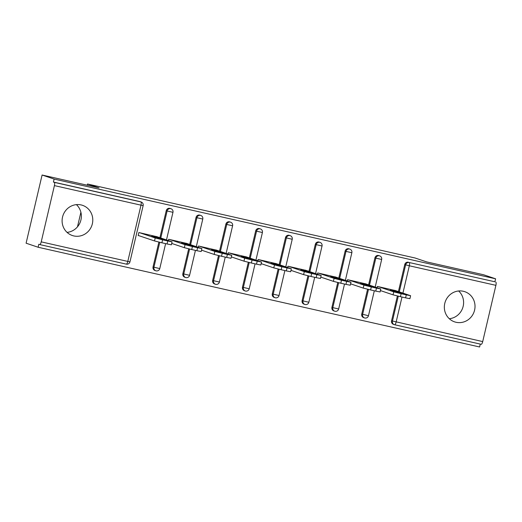 <?xml version="1.0" encoding="UTF-8"?>
<svg xmlns="http://www.w3.org/2000/svg" width="522" height="522" viewBox="0 0 522 522"><rect width="100%" height="100%" fill="white"/><g stroke="black" fill="none" stroke-linecap="round" stroke-linejoin="round"><path stroke-width="0.78" d="M73.804 235.931A15.928 15.275 108.6 0 0 92.153 224.551A15.928 15.275 108.6 0 0 82.528 205.329A15.928 15.275 108.6 0 0 81.08 204.924A15.928 15.275 108.6 0 0 62.731 216.297A15.928 15.275 108.6 0 0 72.356 235.52A15.928 15.275 108.6 0 0 73.804 235.931M76.408 204.631A15.928 15.275 -71.4 0 1 80.499 221.458A15.928 15.275 -71.4 0 1 67.057 232.375M456.045 322.276A15.928 15.275 108.6 0 0 474.387 310.897A15.928 15.275 108.6 0 0 464.769 291.674A15.928 15.275 108.6 0 0 463.314 291.269A15.928 15.275 108.6 0 0 444.972 302.643A15.928 15.275 108.6 0 0 454.597 321.865A15.928 15.275 108.6 0 0 456.045 322.276M449.298 318.72A15.928 15.275 108.6 0 0 462.74 307.804A15.928 15.275 108.6 0 0 458.642 290.976M38.119 247.245L38.824 244.27L39.698 244.564A3.067 0.868 -77.3 0 0 39.724 244.57A3.067 0.868 -77.3 0 0 41.218 241.862L54.412 185.61A3.067 0.868 -77.3 0 0 54.288 182.348L53.414 182.054L54.112 179.072L42.093 175.02L26.1 243.2L38.119 247.245L479.607 346.98L480.286 344.089M42.093 175.02L99.043 187.887L87.52 184.005L87.233 185.219M80.89 212.258L77.471 226.842M87.52 184.005L415.094 258.005L426.624 261.887L483.574 274.755L495.6 278.8L494.895 281.782L409.196 262.52L494.895 281.782M495.776 282.076A3.067 0.868 102.7 0 1 495.9 285.338L482.706 341.59A3.067 0.868 102.7 0 1 481.206 344.298A3.067 0.868 102.7 0 1 481.186 344.292L394.658 324.743M54.112 179.072L495.6 278.8M377.086 287.7L377.386 286.421L395.526 290.604M53.414 182.054L139.987 201.609A3.067 2.936 -71.4 0 1 140.268 201.688L141.149 201.988A3.067 2.936 -71.4 0 0 140.868 201.91L139.987 201.609M401.992 297.031L396.133 322.028A3.067 0.868 102.7 0 1 394.632 324.743A3.067 0.868 102.7 0 1 394.606 324.736A3.067 2.936 -71.4 0 1 394.325 324.658L393.451 324.358A3.067 2.936 -71.4 0 1 391.559 320.808L397.386 295.967M398.416 291.576L404.752 264.563A3.067 2.936 -71.4 0 1 408.321 262.227M156.091 270.853A3.067 2.936 -71.4 0 1 155.81 270.774L154.936 270.481A3.067 2.936 -71.4 0 1 153.044 266.931L158.871 242.091M159.902 237.699L166.237 210.679A3.067 2.936 -71.4 0 1 170.081 208.422L170.962 208.722A3.067 2.936 -71.4 0 0 170.681 208.643A3.067 2.936 108.6 0 0 167.118 210.973L166.237 210.679M185.904 277.593A3.067 2.936 -71.4 0 1 185.623 277.515L184.749 277.215A3.067 2.936 -71.4 0 1 182.857 273.665L188.683 248.824M189.714 244.433L196.05 217.413A3.067 2.936 -71.4 0 1 199.9 215.162L200.774 215.455A3.067 2.936 -71.4 0 0 200.5 215.377A3.067 2.936 108.6 0 0 196.931 217.713L196.05 217.413M215.716 284.327A3.067 2.936 -71.4 0 1 215.442 284.249L214.562 283.948A3.067 2.936 -71.4 0 1 212.676 280.399L218.503 255.558M219.527 251.167L225.869 224.147A3.067 2.936 -71.4 0 1 229.713 221.896L230.593 222.189A3.067 2.936 -71.4 0 0 230.313 222.111A3.067 2.936 108.6 0 0 226.744 224.447L225.869 224.147M245.536 291.061A3.067 2.936 -71.4 0 1 245.255 290.982L244.374 290.689A3.067 2.936 -71.4 0 1 242.489 287.133L248.315 262.298M249.346 257.901L255.682 230.887A3.067 2.936 -71.4 0 1 259.525 228.629L260.406 228.923A3.067 2.936 -71.4 0 0 260.126 228.845A3.067 2.936 108.6 0 0 256.563 231.181L255.682 230.887M275.348 297.794A3.067 2.936 -71.4 0 1 275.068 297.716L274.194 297.423A3.067 2.936 -71.4 0 1 272.301 293.873L278.128 269.032M279.159 264.634L285.495 237.621A3.067 2.936 -71.4 0 1 289.338 235.363L290.219 235.657A3.067 2.936 -71.4 0 0 289.938 235.585A3.067 2.936 108.6 0 0 286.376 237.915L285.495 237.621M302.121 300.607L302.995 300.9A3.067 2.936 -71.4 0 0 304.887 304.45A3.067 3.067 0 0 0 305.187 304.535A3.067 2.936 -71.4 0 1 304.887 304.45L304.006 304.156A3.067 2.936 -71.4 0 1 302.121 300.607L307.941 275.766M308.972 271.375L315.314 244.355A3.067 2.936 -71.4 0 1 319.157 242.097L320.032 242.397A3.067 2.936 -71.4 0 0 319.758 242.319A3.067 2.936 108.6 0 0 316.188 244.648L315.314 244.355M331.933 307.341L332.808 307.634A3.067 2.936 -71.4 0 0 334.7 311.184A3.067 3.067 0 0 0 335 311.269A3.067 2.936 -71.4 0 1 334.7 311.184L333.819 310.89A3.067 2.936 -71.4 0 1 331.933 307.341L337.76 282.5M338.791 278.109L345.127 251.089A3.067 2.936 -71.4 0 1 348.97 248.837L349.851 249.131A3.067 2.936 -71.4 0 0 349.57 249.053A3.067 2.936 108.6 0 0 346.001 251.389L345.127 251.089M364.793 318.002A3.067 2.936 -71.4 0 1 364.513 317.924L363.638 317.624A3.067 2.936 -71.4 0 1 361.746 314.074L367.573 289.234M368.604 284.842L374.94 257.822A3.067 2.936 -71.4 0 1 378.783 255.571L379.664 255.865A3.067 2.936 -71.4 0 0 379.383 255.787A3.067 2.936 108.6 0 0 375.82 258.122L374.94 257.822M365.713 283.87L347.574 279.688L347.274 280.966M335.9 277.136L317.761 272.954L317.461 274.233M306.081 270.396L287.948 266.22L287.648 267.499M276.268 263.662L258.129 259.486L257.829 260.759M246.456 256.928L228.316 252.746L228.016 254.025M216.637 250.195L198.504 246.012L198.203 247.291M186.824 243.461L168.684 239.278L168.384 240.557M157.011 236.727L138.872 232.544L138.173 235.526L138.937 235.696M406.286 294.865L401.124 293.697L400.426 296.679L405.581 297.847L406.286 294.865L410.599 295.706L394.782 290.349M400.426 296.679L393.046 294.832L393.745 291.85L378.156 286.598M393.745 291.85L401.124 293.697M399.33 292.307L390.162 290.199L399.754 293.025L403.793 293.834L399.33 292.307L399.193 292.894M410.599 295.706L409.901 298.688L405.581 297.847M393.046 294.832L380.414 290.571M376.466 288.131L371.312 286.963L370.607 289.945L375.768 291.113L376.466 288.131L380.786 288.973L364.969 283.616M370.607 289.945L363.227 288.092L363.925 285.116L348.337 279.864M363.925 285.116L371.312 286.963M369.517 285.573L360.35 283.466L369.941 286.284L373.98 287.1L369.517 285.573L369.38 286.154M380.786 288.973L380.088 291.955L375.768 291.113M363.227 288.092L350.595 283.837M346.654 281.397L341.492 280.229L340.794 283.211L345.956 284.373L346.654 281.397L350.973 282.239L335.15 276.882M340.794 283.211L333.414 281.358L334.113 278.376L318.524 273.123M334.113 278.376L341.492 280.229M339.698 278.839L330.537 276.732L340.129 279.551L344.161 280.366L339.698 278.839L339.561 279.42M350.973 282.239L350.275 285.221L345.956 284.373M333.414 281.358L320.782 277.104M316.841 274.657L311.68 273.495L310.981 276.477L316.143 277.639L316.841 274.657L321.16 275.505L305.337 270.148M310.981 276.477L303.602 274.624L304.3 271.642L288.712 266.39M304.3 271.642L311.68 273.495M309.885 272.106L300.724 269.991L310.309 272.817L314.348 273.626L309.885 272.106L309.748 272.686M321.16 275.505L320.456 278.487L316.143 277.639M303.602 274.624L290.969 270.37M287.028 267.923L281.867 266.762L281.162 269.737L286.324 270.905L287.028 267.923L291.341 268.771L275.525 263.414M281.162 269.737L273.782 267.89L274.487 264.908L258.892 259.656M274.487 264.908L281.867 266.762M280.073 265.372L270.905 263.258L280.497 266.083L284.536 266.892L280.073 265.372L279.936 265.952M291.341 268.771L290.643 271.753L286.324 270.905M273.782 267.89L261.157 263.636M257.209 261.189L252.048 260.021L251.35 263.003L256.511 264.171L257.209 261.189L261.529 262.031L245.705 256.68M251.35 263.003L243.97 261.157L244.668 258.175L229.08 252.922M244.668 258.175L252.048 260.021M250.253 258.631L241.092 256.524L250.684 259.349L254.716 260.158L250.253 258.631L250.123 259.219M261.529 262.031L260.83 265.013L256.511 264.171M243.97 261.157L231.337 256.902M227.396 254.455L222.235 253.287L221.537 256.269L226.698 257.437L227.396 254.455L231.716 255.297L215.893 249.94M221.537 256.269L214.157 254.423L214.855 251.441L199.267 246.188M214.855 251.441L222.235 253.287M220.441 251.898L211.279 249.79L220.871 252.615L224.904 253.424L220.441 251.898L220.304 252.485M231.716 255.297L231.018 258.279L226.698 257.437M214.157 254.423L201.525 250.162M197.584 247.722L192.422 246.554L191.724 249.536L196.879 250.704L197.584 247.722L201.897 248.563L186.08 243.206M191.724 249.536L184.344 247.682L185.042 244.701L169.454 239.454M185.042 244.701L192.422 246.554M190.628 245.164L181.46 243.056L191.052 245.875L195.091 246.691L190.628 245.164L190.491 245.745M201.897 248.563L201.198 251.545L196.879 250.704M184.344 247.682L171.712 243.428M167.764 240.981L162.61 239.82L161.905 242.802L167.066 243.963L167.764 240.981L172.084 241.83L156.267 236.473M161.905 242.802L154.525 240.949L155.223 237.967L139.635 232.714M155.223 237.967L162.61 239.82M160.815 238.43L151.648 236.316L161.239 239.141L165.278 239.95L160.815 238.43L160.678 239.011M172.084 241.83L171.386 244.811L167.066 243.963M154.525 240.949L138.193 235.448M495.9 285.338L409.326 265.783L402.919 293.096M391.559 320.808L482.706 341.59M399.297 291.876L405.633 264.856A3.067 2.936 108.6 0 1 409.196 262.52A3.067 0.868 102.7 0 1 409.326 265.783L404.752 264.563M41.218 241.862L127.799 261.418L140.992 205.166L54.412 185.61M54.288 182.348L140.868 201.91A3.067 0.868 -77.3 0 1 140.992 205.166L143.152 205.59A3.067 3.067 0 0 0 141.149 201.988M39.724 244.57L126.298 264.125A3.067 3.067 0 0 0 129.958 261.835L127.799 261.418A3.067 0.868 -77.3 0 1 126.298 264.125A3.067 0.868 -77.3 0 0 126.298 264.125L39.75 244.577M481.206 344.298L394.632 324.743A3.067 3.067 0 0 1 394.325 324.658A3.067 2.936 -71.4 0 1 392.44 321.108L398.286 296.183M361.746 314.074L368.473 315.719L374.32 290.787M369.478 285.136L375.82 258.122L381.667 259.467A3.067 3.067 0 0 0 379.664 255.865M368.473 315.719A3.067 3.067 0 0 1 364.513 317.924A3.067 2.936 -71.4 0 1 362.627 314.368L368.473 289.449M335 311.269A3.067 3.067 0 0 0 338.661 308.985L332.808 307.634L338.654 282.715M339.665 278.402L346.001 251.389L351.854 252.733A3.067 3.067 0 0 0 349.851 249.131M305.187 304.535A3.067 3.067 0 0 0 308.848 302.251L302.995 300.9L308.841 275.981M309.853 271.668L316.188 244.648L322.041 245.999A3.067 3.067 0 0 0 320.032 242.397M272.301 293.873L273.182 294.167L279.029 269.248M280.04 264.935L286.376 237.915L292.222 239.265A3.067 3.067 0 0 0 290.219 235.657M242.489 287.133L243.369 287.433L249.209 262.507M250.221 258.201L256.563 231.181L262.409 232.525A3.067 3.067 0 0 0 260.406 228.923M212.676 280.399L213.55 280.699L219.397 255.773M220.408 251.46L226.744 224.447L232.597 225.791A3.067 3.067 0 0 0 230.593 222.189M182.857 273.665L183.737 273.959L189.584 249.04M190.595 244.727L196.931 217.713L202.777 219.057A3.067 3.067 0 0 0 200.774 215.455M153.044 266.931L153.925 267.225L159.771 242.306M160.783 237.993L167.118 210.973L172.965 212.323A3.067 3.067 0 0 0 170.962 208.722M279.029 295.511A3.067 3.067 0 0 1 275.068 297.716A3.067 2.936 -71.4 0 1 273.182 294.167L279.029 295.511L284.882 270.579M249.216 288.777A3.067 3.067 0 0 1 245.255 290.982A3.067 2.936 -71.4 0 1 243.369 287.433L249.216 288.777L255.062 263.845M219.403 282.043A3.067 3.067 0 0 1 215.442 284.249A3.067 2.936 -71.4 0 1 213.55 280.699L219.403 282.043L225.25 257.111M189.584 275.309A3.067 3.067 0 0 1 185.623 277.515A3.067 2.936 -71.4 0 1 183.737 273.959L189.584 275.309L195.437 250.377M159.771 268.576A3.067 3.067 0 0 1 155.81 270.774A3.067 2.936 -71.4 0 1 153.925 267.225L159.771 268.576L165.618 243.637M375.194 287.061L381.667 259.467M338.661 308.985L344.507 284.046M345.381 280.327L351.854 252.733M308.848 302.251L314.694 277.312M315.569 273.593L322.041 245.999M285.749 266.859L292.222 239.265M255.937 260.126L262.409 232.525M226.124 253.392L232.597 225.791M196.305 246.652L202.777 219.057M166.492 239.918L172.965 212.323M129.958 261.835L143.152 205.59"/></g></svg>
